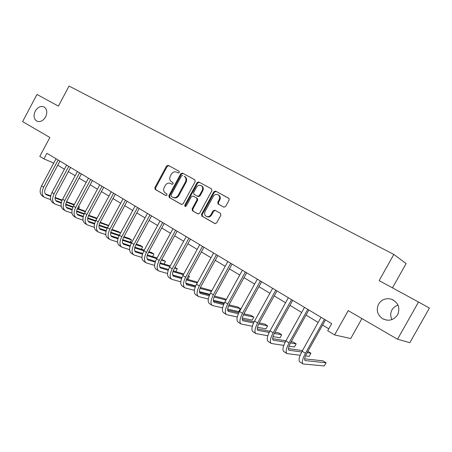 <?xml version="1.0" encoding="UTF-8"?>
<svg xmlns="http://www.w3.org/2000/svg" width="452" height="452" viewBox="0 0 452 452"><rect width="100%" height="100%" fill="white"/><g stroke="black" fill="none" stroke-linecap="round" stroke-linejoin="round"><path stroke-width="0.68" d="M179.291 172.472L179.037 171.229L168.212 165.347L166.551 166.003L154.838 187.665L155.183 189.433L165.873 195.552L167.031 195.1L166.777 193.84L165.387 193.049C163.551 191.693 163.172 189.789 164.245 187.337L165.229 185.523C166.698 183.28 168.477 182.597 170.579 183.461L171.98 184.246L173.156 183.794L172.958 182.58L171.257 181.614C169.613 180.224 169.308 178.376 170.347 176.077L171.331 174.257C172.8 172.014 174.585 171.314 176.698 172.161L178.111 172.935L179.291 172.472M378.584 304.117C375.996 309.953 377.301 314.801 382.511 318.671C388.647 321.581 393.675 320.293 397.602 314.807C400.382 307.863 398.41 302.693 391.692 299.292C386.104 297.755 381.737 299.365 378.584 304.117M398.042 305.179C395.376 305.953 393.353 307.524 391.969 309.891C390.296 313.089 390.296 316.327 391.963 319.592M35.239 111.119C33.29 115.554 33.781 118.87 36.702 121.063C40.059 122.402 43.025 121.029 45.601 116.944C47.505 112.638 47.087 109.361 44.347 107.118C40.934 105.587 37.895 106.921 35.239 111.119M223.796 207.163L225.61 206.513L229.113 200.1L228.966 198.434L215.598 191.106L213.819 191.761L201.524 214.304L201.925 216.175L214.875 223.582L216.638 222.926L220.858 215.197L220.542 213.372L214.847 210.174L213.061 210.818L210.982 214.627C209.7 216.553 208.123 217.124 206.253 216.344C204.575 215.141 204.202 213.468 205.14 211.321L213.248 196.462C214.841 194.224 216.632 193.789 218.632 195.151C219.791 196.422 219.96 197.936 219.13 199.694L217.774 202.185L218.022 203.948L223.796 207.163M418.518 302.026L429.4 308.072L409.845 342.667L397.523 339.232L418.518 302.026L379.149 280.607L393.822 254.431L69.049 86.055L58.404 106.107L36.974 94.451L22.6 121.628L49.861 137.453L39.804 156.375L43.929 158.872L46.901 153.29L331.678 323.643L327.706 330.751L334.616 334.932L350.735 338.531L361.928 318.575M397.523 339.232L348.221 310.62L334.616 334.932M195.196 181.614L194.812 179.806L182.467 173.093L180.772 173.749L168.884 195.676L169.24 197.479L181.444 204.457L183.133 203.812L195.196 181.614M198.79 181.97L211.502 188.874L211.909 190.721L199.637 213.231L197.914 213.881L192.484 210.773L192.094 208.926L197.027 199.863L196.637 198.021L193.072 196.032L191.343 196.677L186.235 206.067L185.049 206.519L184.766 205.225L197.055 182.625L198.79 181.97L211.576 188.919M392.472 287.856L406.116 263.572L393.822 254.431M57.749 165.217L64.399 169.229M68.325 171.596L75.173 175.732M79.123 178.116L86.185 182.382M90.157 184.778L97.44 189.173M101.434 191.586L108.938 196.117M112.96 198.541L120.701 203.214M124.746 205.654L132.724 210.474M136.798 212.932L145.03 217.898M149.12 220.373L157.618 225.497M161.737 227.983L170.5 233.277M174.642 235.774L183.687 241.238M187.857 243.752L197.196 249.391M201.389 251.922L211.033 257.742M215.248 260.284L225.209 266.301M229.446 268.861L239.735 275.07M244.001 277.641L254.634 284.065M258.917 286.647L269.912 293.286M274.223 295.885L285.585 302.744M289.918 305.36L301.67 312.456M306.027 315.084L318.18 322.423M322.558 325.067L328.785 328.824M43.929 158.872L53.715 163.11M171.031 183.693L172.172 184.32M179.094 171.263L168.884 165.714L167.229 166.37L155.528 187.998L155.872 189.767L166.133 195.631M176.698 172.161L178.139 172.946M194.885 179.851L183.122 173.455L181.427 174.11L169.562 195.998L169.918 197.795L181.749 204.564M182.676 175.421L181.489 175.885L171.037 195.157L171.291 196.417L172.805 197.275C174.918 198.157 176.721 197.473 178.201 195.224L185.382 181.987C186.382 179.817 186.151 178.015 184.676 176.579L184.179 176.246M173.178 197.456L173.478 197.597C175.591 198.479 177.387 197.795 178.868 195.552L178.201 195.224M184.834 176.602L185.331 176.935C186.8 178.365 187.038 180.167 186.038 182.337L178.868 195.552M198.225 213.988L192.484 210.773M193.642 196.321L197.366 198.405L197.671 200.185L192.75 209.231L193.134 211.078M199.428 182.32L197.693 182.975L185.427 205.536L185.456 206.604M202.157 190.445C202.988 188.648 202.801 187.134 201.592 185.896C199.665 184.682 197.948 185.15 196.439 187.309L193.631 192.473L193.919 194.241L197.58 196.287L199.326 195.637L202.157 190.445L202.79 190.784C203.626 188.992 203.44 187.478 202.23 186.247L201.4 185.744M197.654 196.321L198.225 196.614L199.97 195.97L199.326 195.637M202.79 190.784L199.97 195.97M218.316 194.891L219.248 195.484C220.406 196.756 220.576 198.264 219.745 200.021L218.389 202.507L218.644 204.264L223.989 207.248M206.615 216.514L206.886 216.644C208.756 217.423 210.333 216.847 211.609 214.926L210.982 214.627M215.214 210.378L213.683 211.124L211.609 214.926M228.768 198.264L216.214 191.445L214.44 192.1L202.168 214.604L202.569 216.474L215.186 223.689M44.126 197.1L42.528 196.066C39.725 194.01 39.414 190.608 41.595 185.857L56.031 158.754M50.68 199.643L44.567 197.383C41.77 195.332 41.471 191.925 43.658 187.168L58.133 160.008M59.946 161.093L45.646 187.919C44.183 191.094 44.386 193.366 46.257 194.733L50.63 196.377M55.071 198.004L61.992 200.541M66.325 202.134L74.077 204.976M78.467 206.587L79.343 206.909L78.563 206.411M45.307 193.863L50.731 195.857M55.116 197.467L62.195 200.078M66.534 201.671L74.314 204.536M78.377 208.711L79.343 206.909L78.575 208.784M54.477 203.767L52.827 202.705C50.059 200.671 49.782 197.258 51.997 192.462L66.608 165.082M61.229 206.349L54.912 204.05C52.155 202.021 51.884 198.603 54.104 193.795L68.755 166.364M70.546 167.438L56.076 194.535C54.59 197.739 54.771 200.016 56.619 201.372L61.24 203.078M65.698 204.688L72.902 207.293M77.275 208.869L85.304 211.773M55.664 200.479L61.353 202.541M65.755 204.14L73.122 206.807M77.501 208.395L85.552 211.316M65.048 210.581L63.348 209.485C60.619 207.474 60.376 204.044 62.625 199.202L77.416 171.545M72.004 213.191L65.478 210.858C62.755 208.852 62.523 205.423 64.777 200.569L79.603 172.85M81.377 173.913L66.726 201.287C65.224 204.524 65.382 206.807 67.201 208.152L72.083 209.92M76.563 211.513L84.061 214.18M88.473 215.751L96.79 218.706M66.246 207.242L72.207 209.366M76.637 210.948L84.298 213.677M88.722 215.259L97.044 218.226M75.851 217.536L74.094 216.406C71.405 214.417 71.201 210.982 73.484 206.095L88.451 178.144M83.015 220.18L76.269 217.813C73.591 215.824 73.394 212.383 75.682 207.491L90.688 179.484M92.44 180.529L77.608 208.191C76.083 211.451 76.213 213.751 78.01 215.073L83.162 216.909M87.665 218.485L95.474 221.209M99.932 222.768L108.542 225.774M108.712 225.458L100.197 222.26M77.055 214.141L83.304 216.333M87.756 217.898L95.728 220.689M86.88 224.65L85.072 223.486C82.428 221.52 82.258 218.067 84.575 213.135L99.734 184.896M94.276 227.316L87.298 224.915C84.66 222.955 84.501 219.502 86.824 214.559L102.022 186.264M103.74 187.292L88.728 215.242C87.18 218.536 87.287 220.836 89.05 222.147L94.496 224.051M99.022 225.599L107.152 228.39M111.655 229.932L120.565 232.983M120.582 232.961L118.537 231.667L111.938 229.401M88.095 221.197L94.643 223.446M99.129 224.989L107.423 227.848M98.157 231.916L96.293 230.712C93.688 228.774 93.564 225.311 95.914 220.327L111.265 191.795M105.791 234.611L98.564 232.181C95.971 230.243 95.852 226.78 98.214 221.791L113.605 193.19M115.3 194.202L100.095 222.446C98.519 225.774 98.598 228.085 100.333 229.379L106.079 231.339M110.633 232.87L119.102 235.712M123.656 237.238L131.549 239.888L129.362 238.503L123.955 236.684M99.383 228.401L106.248 230.718M110.763 232.238L119.401 235.147M130.323 242.159L131.549 239.888L130.362 242.176M109.683 239.34L107.762 238.102C105.203 236.193 105.118 232.718 107.508 227.689L123.057 198.846M117.571 242.057L110.085 239.6C107.536 237.695 107.463 234.221 109.859 229.181L125.447 200.276M127.114 201.27L111.717 229.814C110.113 233.175 110.164 235.492 111.87 236.769L117.932 238.792M122.509 240.294L131.346 243.187M135.945 244.701L142.64 246.894L140.402 245.481L136.261 244.12M110.921 235.763L118.119 238.136M122.667 239.639L131.656 242.6M141.346 249.284L142.64 246.894L141.369 249.289M121.464 246.933L119.486 245.656C116.978 243.775 116.938 240.294 119.368 235.209L135.114 206.055M129.622 249.673L121.859 247.187C119.362 245.312 119.334 241.831 121.769 236.735L137.555 207.519M139.193 208.496L123.599 237.351C121.972 240.741 121.995 243.069 123.662 244.323L130.063 246.402M134.668 247.877L143.877 250.82M148.527 252.312L153.962 254.047L151.68 252.606L148.861 251.702M122.718 243.295L130.266 245.724M134.849 247.193L144.216 250.205M153.646 254.702L152.601 256.566L153.646 254.702M133.515 254.702L131.475 253.386C129.018 251.532 129.023 248.041 131.492 242.905L147.448 213.434M141.956 257.454L133.905 254.951C131.459 253.103 131.475 249.611 133.95 244.47L149.945 214.932M151.55 215.892L135.753 245.057C134.097 248.481 134.091 250.815 135.724 252.046L142.476 254.182M147.115 255.629L156.725 258.612M161.42 260.075L165.522 261.352L161.771 259.431M134.786 250.996L142.702 253.47M147.324 254.917L157.076 257.968M164.076 264.008L165.522 261.352M145.843 262.646L143.736 261.284C141.34 259.471 141.391 255.968 143.9 250.781L160.064 220.983M154.59 265.403L146.228 262.889C143.838 261.075 143.9 257.572 146.42 252.38L162.624 222.514M164.195 223.452L148.188 252.939C146.504 256.403 146.465 258.742 148.058 259.951L155.189 262.137M159.867 263.544L169.884 266.567M174.636 267.996L177.331 268.81L174.997 267.335M147.132 258.866L155.443 261.386M160.104 262.804L170.257 265.883M177.331 268.81L175.794 271.618L173.201 270.861L183.778 273.963M168.489 269.477L159.771 266.923L168.489 269.477M158.46 270.776L156.285 269.375C153.946 267.59 154.053 264.081 156.601 258.843L172.98 228.712M167.528 273.533L158.833 271.014C156.505 269.234 156.618 265.725 159.177 260.476L175.602 230.277M177.133 231.198L160.912 261.013C159.206 264.51 159.127 266.849 160.686 268.036L168.206 270.262M172.924 271.641L183.382 274.68M188.179 276.076L189.394 276.432L188.348 275.771M189.394 276.432L187.84 279.268L186.682 278.94M181.924 277.596L172.653 274.98M171.37 279.093L169.127 277.647C166.85 275.901 167.008 272.381 169.602 267.092L186.207 236.622M180.783 281.839L171.732 279.325C169.466 277.59 169.636 274.065 172.235 268.765L188.891 238.227M190.382 239.119L173.941 269.273C172.201 272.805 172.093 275.155 173.608 276.313L181.546 278.573M186.309 279.907L197.225 282.958M172.704 275.161L181.862 277.748M186.619 279.087L197.643 282.201M195.71 285.884L185.868 283.218M184.591 287.613L182.275 286.122C180.065 284.41 180.275 280.884 182.913 275.539L199.744 244.724M194.371 290.337L184.941 287.839C182.744 286.139 182.97 282.613 185.614 277.251L202.496 246.368M203.948 247.233L187.281 277.731C185.512 281.297 185.365 283.653 186.834 284.788L195.224 287.071M200.038 288.359L211.429 291.404M211.858 290.625L200.389 287.495M185.953 283.596L195.575 286.195M209.864 294.337L199.434 291.642M198.129 296.337L195.739 294.794C193.597 293.128 193.863 289.596 196.547 284.195L213.615 253.018M208.31 299.021L198.468 296.557C196.343 294.896 196.62 291.365 199.315 285.946L216.435 254.702M217.841 255.549L200.942 286.393C199.146 289.998 198.959 292.359 200.377 293.467L209.248 295.755M214.118 296.992L226.011 300.009M226.192 299.682L224.593 298.67L214.519 296.083M199.518 292.235L209.638 294.828M224.407 302.953L213.355 300.252M211.994 305.269L209.525 303.682C207.457 302.06 207.79 298.518 210.519 293.06L227.831 261.522M222.604 307.902L212.321 305.484C210.27 303.868 210.615 300.331 213.355 294.857L230.718 263.245M232.079 264.064L214.937 295.269C213.112 298.913 212.881 301.275 214.254 302.354L223.633 304.637M228.571 305.812L240.362 308.631L237.707 306.953L229.023 304.851M213.423 301.072L224.068 303.654M240.362 308.631L238.729 311.592L227.655 309.055M226.203 314.428L223.655 312.784C221.661 311.208 222.056 307.665 224.836 302.145L242.396 270.234M237.283 316.976L226.52 314.632C224.548 313.066 224.955 309.518 227.746 303.987L245.357 272.002M246.673 272.793L229.283 304.365C227.424 308.049 227.153 310.417 228.469 311.462L238.407 313.711M243.413 314.824L253.832 317.14L251.114 315.423L243.927 313.801M227.672 310.128L238.888 312.665M253.832 317.14L252.176 320.135L242.351 318.05M240.763 323.813L238.131 322.112C236.226 320.592 236.684 317.038 239.515 311.462L257.335 279.172M252.357 326.248L241.074 324.011C239.181 322.496 239.656 318.942 242.498 313.349L260.363 280.986M261.629 281.743L243.99 313.688C242.097 317.411 241.78 319.784 243.04 320.796L253.572 322.982M258.663 324.022L267.612 325.847L264.832 324.09L259.25 322.931M242.283 319.4L254.12 321.864M267.612 325.847L265.94 328.875L257.459 327.237M255.696 333.435L252.979 331.678C251.159 330.209 251.691 326.655 254.572 321.016L272.652 288.331M267.85 335.723L255.99 333.621C254.188 332.163 254.736 328.604 257.629 322.954L275.76 290.195M276.969 290.918L259.069 323.253C257.143 327.016 256.776 329.389 257.979 330.367L269.166 332.457M274.353 333.406L281.715 334.757L278.873 332.96L274.997 332.231M257.273 328.903L269.776 331.254M281.715 334.757L280.02 337.813L273.002 336.61M271.014 343.3L268.2 341.492C266.471 340.073 267.075 336.514 270.013 330.813L288.365 297.732M283.783 345.396L271.29 343.48C269.584 342.079 270.206 338.52 273.149 332.802L291.557 299.642M292.71 300.331L274.539 333.062C272.573 336.87 272.16 339.243 273.302 340.181L285.195 342.124M290.5 342.972L296.15 343.876L293.241 342.034L291.207 341.701M272.652 338.638L285.89 340.825M296.15 343.876L294.433 346.972L289.014 346.17M286.726 353.424L283.816 351.554C282.189 350.198 282.867 346.639 285.862 340.87L304.49 307.383M300.19 355.255L286.986 353.594C285.381 352.255 286.076 348.695 289.082 342.915L307.767 309.337M308.857 309.993L290.416 343.124C288.41 346.978 287.947 349.351 289.02 350.249L301.704 351.984M307.128 352.707L310.936 353.215L307.902 351.323M288.444 348.616L302.478 350.571M310.936 353.215L309.191 356.346L305.518 355.899M302.851 363.815L299.84 361.877C298.32 360.589 299.083 357.023 302.128 351.193L321.05 317.281M325.44 319.909L306.71 353.458C304.665 357.351 304.145 359.724 305.151 360.583L326.073 362.781L324.304 365.945L303.094 363.979C301.597 362.696 302.377 359.137 305.433 353.294L324.412 319.298M326.073 362.781L323.016 360.849L304.659 358.837M171.251 183.806L170.579 183.461M155.872 189.767L155.183 189.433M155.528 187.998L154.838 187.665M167.229 166.37L166.551 166.003M168.884 165.714L168.212 165.347M169.918 197.795L169.24 197.479M169.562 195.998L168.884 195.676M181.427 174.11L180.772 173.749M183.122 173.455L182.467 173.093M186.038 182.337L185.382 181.987M192.75 209.231L192.094 208.926M197.671 200.185L197.027 199.863M197.281 198.349L196.637 198.021M193.722 196.36L193.072 196.032M185.427 205.536L184.766 205.225M197.693 182.975L197.055 182.625M218.808 204.377L218.186 204.055M218.389 202.507L217.774 202.185M219.745 200.021L219.13 199.694M213.683 211.124L213.061 210.818M202.569 216.474L201.925 216.175M202.168 214.604L201.524 214.304M214.44 192.1L213.819 191.761M216.214 191.445L215.598 191.106M41.595 185.857L43.658 187.168M45.646 194.27L46.641 194.914M51.997 192.462L54.104 193.795M56.014 200.914L57.003 201.547M62.625 199.202L64.777 200.569M66.602 207.694L67.58 208.321M73.484 206.095L75.682 207.491M77.422 214.627L78.382 215.242M84.575 213.135L86.824 214.559M88.473 221.706L89.417 222.311M95.914 220.327L98.214 221.791M99.768 228.938L100.7 229.537M107.508 227.689L109.859 229.181M111.311 236.334L112.226 236.921M119.368 235.209L121.769 236.735M123.119 243.894L124.017 244.47M131.492 242.905L133.95 244.47M135.188 251.628L136.069 252.193M143.9 250.781L146.42 252.38M147.538 259.538L148.403 260.092M156.601 258.843L159.177 260.476M160.177 267.635L161.019 268.172M169.602 267.092L172.235 268.765M173.11 275.918L173.93 276.443M182.913 275.539L185.614 277.251M186.354 284.398L187.151 284.913M196.547 284.195L199.315 285.946M199.914 293.088L200.688 293.58M210.519 293.06L213.355 294.857M213.807 301.987L214.553 302.461M224.836 302.145L227.746 303.987M228.04 311.1L228.763 311.564M239.515 311.462L242.498 313.349M242.628 320.445L243.323 320.892M254.572 321.016L257.629 322.954M257.589 330.028L258.25 330.452M270.013 330.813L273.149 332.802M272.929 339.859L273.562 340.26M285.862 340.87L289.082 342.915M288.67 349.938L289.269 350.323M302.128 351.193L305.433 353.294M304.823 360.289L305.388 360.645M386.528 320.135L382.511 318.671M37.087 121.255L36.702 121.063M393.884 300.365L391.692 299.292M185.331 176.935L184.676 176.579M197.366 198.405L196.722 198.078M202.23 186.247L201.592 185.896M218.644 204.264L218.022 203.948M219.248 195.484L218.632 195.151M45.963 194.546L46.257 194.733M56.33 201.185L56.619 201.372M66.913 207.971L67.201 208.152M77.727 214.892L78.01 215.073"/></g></svg>

